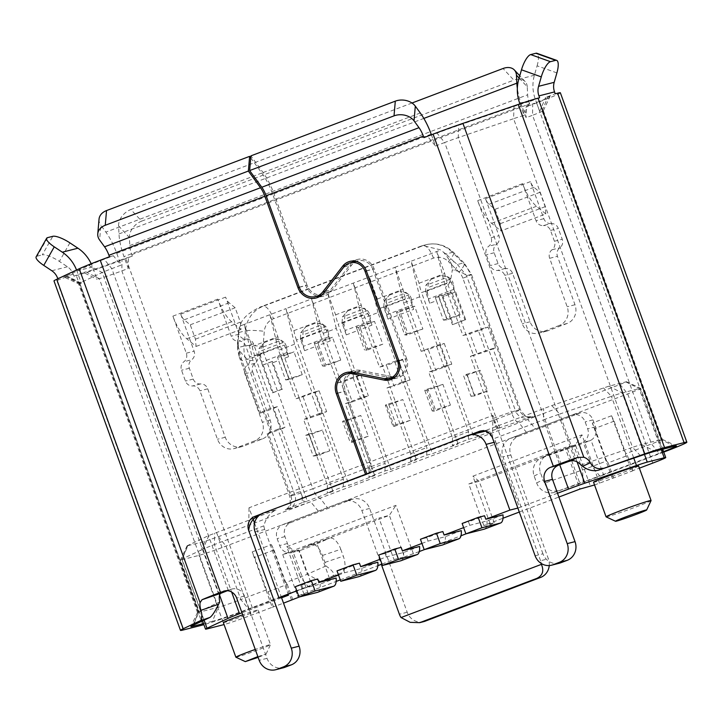 <?xml version="1.0" encoding="UTF-8"?>
<svg xmlns="http://www.w3.org/2000/svg" width="723" height="723" viewBox="0 0 723 723"><rect width="100%" height="100%" fill="white"/><g stroke="black" fill="none" stroke-linecap="round" stroke-linejoin="round"><path stroke-width="0.54" stroke-dasharray="3.62 2.71" d="M296.801 590.845L302.928 588.522L320.117 584.139L336.159 578.057M281.581 597.804L241.997 612.797M291.486 599.982L271.45 544.627L252.2 551.92L272.237 607.275L251.062 615.3A22.097 0.84 -19.9 0 1 224.058 624.564M272.237 607.275L283.524 603.154M299.421 596.972L308.134 593.348L298.59 595.779M298.563 595.689L336.15 581.446M340.271 579.882L377.867 565.639M381.979 564.076L393.981 559.53L404.392 556.873L389.363 515.363L378.951 518.02L393.981 559.53M419.295 551.55L404.392 556.873M424.546 549.561L461.003 535.752M466.263 533.755L490.42 524.609L494.234 522.837L483.814 525.494L502.991 518.228M519.304 512.047L558.888 497.044M612.336 478.409L632.896 470.781L631.595 471.116L611.55 415.761L592.3 423.054L612.336 478.409L594.541 484.979M631.595 471.116L639.358 468.17M557.514 493.249L517.867 508.07M463.651 527.627L469.778 525.305L486.959 520.922L503 514.839M461.292 530.646L445.251 536.719L428.061 541.102L421.934 543.425M419.575 546.452L403.533 552.526L386.353 556.909L380.226 559.231M377.867 562.25L361.825 568.332L344.645 572.715L338.518 575.038M593.547 482.232A23.931 0.913 160.1 0 0 595.192 481.988A23.931 0.913 160.1 0 0 620.515 473.42A23.931 0.913 160.1 0 0 638.554 465.937M223.344 622.593A18.409 0.705 160.1 0 0 224.609 622.404A18.409 0.705 160.1 0 0 244.085 615.815A18.409 0.705 160.1 0 0 257.966 610.058A18.409 0.705 160.1 0 0 256.692 610.248A18.409 0.705 160.1 0 0 242.729 614.83M235.888 657.207A18.409 0.705 160.1 0 0 237.135 656.999A18.409 0.705 160.1 0 0 256.285 650.528A18.409 0.705 160.1 0 0 270.483 644.681A18.409 0.705 160.1 0 0 270.492 644.654A18.409 0.705 160.1 0 0 269.218 644.844A18.409 0.705 160.1 0 0 255.255 649.426M257.858 656.611L266.064 654.098L258.138 657.388M344.645 572.715L343.389 569.254L337.008 570.881M343.389 569.254L359.43 563.181M359.385 576.493A18.409 6.679 69.2 0 0 361.825 568.332M651.071 500.578A23.931 0.913 -19.9 0 1 632.616 508.179A23.931 0.913 -19.9 0 1 607.718 516.584A23.931 0.913 -19.9 0 1 606.1 516.855M317.677 592.3A18.409 6.679 69.2 0 0 320.117 584.139M302.928 588.522L301.681 585.061L295.3 586.687M386.353 556.909L385.097 553.447L401.138 547.374M428.061 541.102L426.814 537.65L442.856 531.568M469.778 525.305L468.522 521.843L484.564 515.761M301.681 585.061L317.722 578.978M288.504 595.183L264.708 529.444L255.074 531.902M261.111 514.035L369.489 473.457L369.643 462.078L249.001 507.79L253.195 519.367M264.708 529.444A14.731 13.71 -104.3 0 1 263.859 525.829C265.937 517.993 270.131 512.634 276.439 509.751L257.668 516.855M259.467 515.147L268.106 511.875L276.439 509.751M248.703 530.546L249.001 507.79M262.901 513.203L369.489 473.457M254.451 518.075L208.848 535.499L187.112 545.784L187.872 545.684L181.997 559.71L198.952 555.391A22.097 0.84 -19.9 0 0 226.01 546.1L627.718 393.899A22.097 0.84 160.1 0 0 640.677 388.368A22.097 0.84 160.1 0 0 640.659 388.341A22.097 0.84 160.1 0 0 639.159 388.594L622.205 392.923A22.097 0.84 160.1 0 0 611.414 396.34L633.782 458.12M318.301 511.134L310.646 501.753L218.355 536.719L204.817 541.364L187.872 545.684M302.331 502.575L285.043 509.932A11.044 10.285 -104.3 0 0 290.908 495.906A18.409 0.705 -19.9 0 1 289.643 496.095A18.409 0.705 -19.9 0 1 300.443 491.486L277.903 429.218L281.03 428.423L307.329 501.075L302.331 502.575A29.453 27.429 -104.3 0 0 300.443 491.486L304.202 501.87M277.903 429.218A18.409 0.705 160.1 0 0 267.103 433.818L289.643 496.095C291.098 502.937 289.724 507.465 285.531 509.688L288.947 508.938A11.044 10.285 -104.3 0 0 294.821 494.912L290.908 495.906L268.369 433.637L280.596 429.326L273.086 408.567L263.461 412.209L270.971 432.969M496.71 428.929L492.959 418.545A29.453 27.429 -104.3 0 0 498.59 428.215L474.171 437.858L468.441 439.313L452.399 445.395L458.129 443.931L432.462 453.664L426.733 455.119L410.691 461.202L416.412 459.738L390.745 469.462L385.016 470.926L368.974 477.008L374.704 475.544L349.037 485.269L343.308 486.733L327.266 492.806L332.996 491.351L307.329 501.075M498.59 428.215L532.797 416.547A25.775 0.985 -19.9 0 1 527.763 419.485L535.427 428.866M462.865 278.201A15.463 14.397 -104.3 0 0 459.087 272.237A14.731 2.892 135 0 0 464.283 263.145L471.504 274.514L520.424 409.661A14.731 0.56 -19.9 0 1 511.785 413.348L462.865 278.201A14.731 0.56 160.1 0 0 471.504 274.514A14.731 0.56 160.1 0 0 470.492 274.659L519.412 409.814A14.731 0.56 -19.9 0 1 520.424 409.661C523.832 414.885 526.66 417.243 528.929 416.755L532.164 416.773L528.893 417.542A11.044 10.285 75.7 0 1 527.862 417.867A11.044 10.285 75.7 0 1 515.508 410.809L519.412 409.814A11.044 10.285 -104.3 0 0 531.767 416.873A11.044 10.285 -104.3 0 0 532.797 416.547M652.77 463.091L627.718 393.899L620.054 384.509L519.042 422.774L526.29 432.209M620.054 384.509L626.525 381.735L608.82 386.19L551.757 405.576L484.365 430.962M482.449 431.685L483.118 431.514M366.823 473.827L370.772 472.969L474.125 433.809M366.868 473.963L470.212 434.812M254.523 523.054L281.301 597.017M250.745 157.867L261.78 173.032A36.819 13.357 -110.8 0 1 272.679 194.216L305.766 285.639A16.204 15.084 75.7 0 0 317.442 296.114M366.353 270.962L372.833 269.308A13.258 12.345 -104.3 0 0 358.002 260.84A13.258 12.345 -104.3 0 0 356.773 261.238A13.258 12.345 -104.3 0 0 351.604 265.088L331.721 290.8A16.204 15.084 75.7 0 1 325.395 295.508A16.204 15.084 75.7 0 1 323.895 295.987A16.204 15.084 75.7 0 1 319.837 296.412M372.833 269.308L405.395 359.268A13.258 12.345 -104.3 0 1 398.355 376.096A13.258 12.345 -104.3 0 1 397.117 376.484L395.101 376.999M350.465 372.092A16.204 15.084 75.7 0 1 352.725 370.998A16.204 15.084 75.7 0 1 354.225 370.519A16.204 15.084 75.7 0 1 360.524 370.366L391.974 376.62A13.258 12.345 -104.3 0 0 397.117 376.484M337.641 393.222L344.112 391.568A16.204 15.084 75.7 0 1 348.504 373.502M344.112 391.568L369.643 462.078M225.359 590.79L231.089 589.326A11.044 10.285 75.7 0 1 232.11 589.001A11.044 10.285 75.7 0 1 244.464 596.059L267.013 658.337A14.731 13.71 -104.3 0 0 283.488 667.745M231.089 589.326L228.287 590.393A18.409 0.705 160.1 0 0 227.402 590.727M192.842 625.431L198.735 611.739L79.756 283.064A18.409 0.705 160.1 0 0 78.527 283.805A18.409 0.705 160.1 0 0 79.792 283.615L66.408 276.882A29.462 1.121 -19.9 0 1 64.41 277.216A29.462 1.121 -19.9 0 1 66.353 276.005L79.756 283.064L102.25 272.508A18.409 0.705 -19.9 0 1 111.821 268.64L121.03 265.142L116.746 253.303A36.819 13.357 69.2 0 0 105.847 232.119L100.877 225.287L99.602 239.991M99.042 219.15A14.731 10.962 -175 0 0 100.877 225.287M66.353 276.005L88.848 265.449A29.462 1.121 -19.9 0 1 104.157 259.259L113.366 255.761L121.03 265.142M113.366 255.761L109.462 256.755M66.408 276.882L56.783 280.524A40.506 1.545 160.1 0 1 53.99 280.94M220.542 593.456A18.409 0.705 160.1 0 0 218.726 594.261L220.877 593.249M310.935 544.527L324.627 539.891L302.286 548.35L310.935 544.527A14.731 7.067 71.3 0 1 311.215 544.41A14.731 7.067 71.3 0 1 322.422 555.49L324.934 562.413A14.731 7.067 71.3 0 1 325.974 565.964C333.032 570.935 335.255 574.288 332.634 576.014L320.298 581.482A25.775 0.985 160.1 0 1 307.989 586.407L248.495 608.947L240.831 599.566A18.409 0.705 -19.9 0 1 218.274 607.302L198.771 612.282A18.409 0.705 160.1 0 1 197.496 612.471A18.409 0.705 160.1 0 1 197.506 612.435A18.409 0.705 160.1 0 1 198.735 611.73L219.747 601.879M197.496 612.471L78.527 283.805A18.409 0.705 160.1 0 0 78.545 283.823L64.41 277.216M76.539 270.013A36.819 34.279 75.7 0 1 76.9 270.953L81.338 283.217L79.792 283.615L198.771 612.282L193.366 625.196M273.538 606.94L268.025 591.721L266.498 589.841L240.831 599.566L121.853 270.899L121.997 259.521L132.318 256.096L131.794 254.623A14.731 5.341 -110.8 0 1 129.797 245.549L129.399 237.551L118.59 225.928L118.988 233.927A36.819 13.357 69.2 0 0 123.976 256.62L128.269 268.468L121.853 270.899A18.409 0.705 160.1 0 1 99.295 278.635L96.954 279.232L92.517 266.968A36.819 34.279 -104.3 0 0 91.188 263.75M202.783 624.979L76.295 275.553L73.945 276.15L83.57 272.499L96.954 279.232M73.945 276.15L73.267 274.27A14.731 13.71 75.7 0 0 67.438 266.76L59.385 261.41A14.731 3.859 29.5 0 0 42.314 254.858L52.815 236.304M58.328 280.135L57.84 278.798M81.338 283.217L67.953 276.484M47.601 237.632L37.099 256.186A14.731 3.859 29.5 0 0 36.15 256.81M37.099 256.186L42.314 254.858M332.634 576.014L341.816 572.905L329.471 578.373A36.819 1.401 -19.9 0 1 311.893 585.413L252.399 607.953A40.506 1.545 -19.9 0 1 203.913 624.681M121.997 259.521A29.453 1.121 -19.9 0 1 85.92 271.902L99.295 278.635L218.274 607.302L212.408 621.328A29.453 1.121 160.1 0 0 248.495 608.947M212.408 621.328L203.524 623.597M132.318 256.096L125.901 258.527A40.506 1.545 160.1 0 1 76.295 275.553M83.57 272.499L85.92 271.902M128.269 268.468L128.414 257.09M611.55 415.761L614.08 421.166L625.847 453.683L651.513 443.958A18.409 0.705 160.1 0 0 662.322 439.349A18.409 0.705 160.1 0 0 662.295 439.331A18.409 0.705 160.1 0 0 661.048 439.539L641.545 444.518L654.93 451.242M663.587 451.649A29.453 1.121 160.1 0 1 659.177 453.339L651.513 443.958L532.544 115.282L526.127 117.713L521.834 105.874A36.819 13.357 -110.8 0 1 517.343 88.296M266.498 589.841L254.722 557.316L252.2 551.92M271.45 544.627L273.972 550.022L254.722 557.316M273.972 550.022L285.748 582.548L300.325 577.026L291.514 552.688A11.044 10.285 -104.3 0 1 279.638 545.522L277.135 538.599A11.044 10.285 -104.3 0 1 283 524.573L343.967 501.473A14.731 13.71 -104.3 0 1 345.332 501.039A14.731 13.71 -104.3 0 1 361.807 510.447L381.31 564.329M663.75 452.092A40.506 1.545 -19.9 0 1 663.081 452.345L603.588 474.884L591.016 440.171A11.044 10.285 75.7 0 0 595.472 426.823L592.959 419.9A11.044 10.285 75.7 0 0 580.605 412.842A11.044 10.285 75.7 0 0 579.584 413.167L518.617 436.267A14.731 13.71 75.7 0 0 510.79 454.966L548.368 558.762L540.56 560.75A14.731 13.71 75.7 0 1 541.274 563.488M540.56 560.75L502.982 456.963A14.731 13.71 -104.3 0 1 510.809 438.255L571.766 415.156A11.044 10.285 -104.3 0 1 572.797 414.839A11.044 10.285 -104.3 0 1 585.151 421.889L587.654 428.811A11.044 10.285 -104.3 0 1 583.208 442.16L592.02 466.498L606.597 460.976L594.83 428.459L592.3 423.054M614.08 421.166L594.83 428.459M244.844 373.791L252.652 371.803A7.366 6.859 -104.3 0 1 255.038 363.28A7.366 6.859 75.7 0 0 257.424 354.758L253.511 343.94A7.366 6.859 75.7 0 0 246.272 339.06A7.366 6.859 -104.3 0 1 239.033 334.189L225.621 297.126A7.366 2.675 69.2 0 0 229.092 302.792L235.165 307.781L240.37 322.16L241.012 329.426L231.694 321.762A29.453 10.691 -110.8 0 1 217.813 299.123L231.224 336.177A7.366 6.859 75.7 0 0 238.463 341.057A7.366 6.859 -104.3 0 1 245.703 345.928L249.616 356.746A7.366 6.859 -104.3 0 1 247.23 365.269A7.366 6.859 75.7 0 0 244.844 373.791L262.377 422.232A14.731 13.71 -104.3 0 1 254.55 440.931L235.3 448.224A14.731 13.71 -104.3 0 1 233.927 448.658A14.731 13.71 -104.3 0 1 217.46 439.25L199.919 390.818A7.366 6.859 75.7 0 0 192.689 385.937A7.366 6.859 -104.3 0 1 185.45 381.066L181.527 370.239A7.366 6.859 -104.3 0 1 183.922 361.717A7.366 6.859 75.7 0 0 186.308 353.195L172.887 316.141A29.453 10.691 69.2 0 0 186.778 338.78L196.087 346.444L195.454 339.177L190.248 324.808L184.175 319.81A7.366 2.675 -110.8 0 1 180.705 314.144L194.116 351.206A7.366 6.859 -104.3 0 1 191.731 359.729L183.922 361.717M551.08 223.57A7.366 6.859 -104.3 0 1 543.841 218.689L540.551 209.598L536.502 206.272A29.453 10.691 -110.8 0 1 522.621 183.633L536.032 220.687A7.366 6.859 75.7 0 0 543.271 225.558L551.08 223.57A7.366 6.859 75.7 0 1 558.319 228.45L562.232 239.268A7.366 6.859 75.7 0 1 559.846 247.79A7.366 6.859 -104.3 0 0 557.46 256.313L574.993 304.745A14.731 13.71 75.7 0 1 567.166 323.452L559.358 325.44A14.731 13.71 -104.3 0 0 567.184 306.742L549.652 258.301A7.366 6.859 75.7 0 1 552.038 249.778A7.366 6.859 -104.3 0 0 554.424 241.256L562.232 239.268M554.424 241.256L550.51 230.438A7.366 6.859 -104.3 0 0 543.271 225.558M559.358 325.44L540.108 332.734A14.731 13.71 -104.3 0 1 538.743 333.167A14.731 13.71 -104.3 0 1 522.268 323.759L504.735 275.327A7.366 6.859 75.7 0 0 497.496 270.447A7.366 6.859 -104.3 0 1 490.257 265.567L486.335 254.749A7.366 6.859 -104.3 0 1 488.73 246.227A7.366 6.859 75.7 0 0 491.116 237.704L477.695 200.651A29.453 10.691 69.2 0 0 491.586 223.29L500.894 230.953L500.262 223.687L495.056 209.309L488.983 204.32A7.366 2.675 -110.8 0 1 485.513 198.653L498.924 235.716A7.366 6.859 -104.3 0 1 496.538 244.238L488.73 246.227M545.82 213.927L540.551 209.598L530.429 181.636A7.366 2.675 69.2 0 0 533.899 187.293L539.973 192.291L545.178 206.67L545.82 213.927L500.894 230.953M519.123 78.057L527.257 86.805L527.645 94.803A14.731 5.341 69.2 0 0 529.643 103.877L530.176 105.341L526.272 106.344L526.127 117.713M560.361 92.779A40.506 1.545 160.1 0 1 536.593 102.91L530.176 105.341M549.245 565.558A14.731 13.71 -104.3 0 0 548.368 558.762M329.471 578.373L316.954 543.777A36.819 1.401 160.1 0 1 300.822 550.257L299.331 550.691A11.044 10.285 75.7 0 1 287.456 543.524L284.943 536.611A11.044 10.285 75.7 0 1 290.818 522.584L351.776 499.485A14.731 13.71 75.7 0 1 353.149 499.051A14.731 13.71 75.7 0 1 369.625 508.459L407.194 612.245A14.731 13.71 -104.3 0 0 423.669 621.653M567.166 323.452L547.917 330.745A14.731 13.71 75.7 0 1 546.552 331.179A14.731 13.71 75.7 0 1 530.076 321.762L512.544 273.33A7.366 6.859 -104.3 0 0 505.305 268.45A7.366 6.859 75.7 0 1 498.066 263.579L494.152 252.761A7.366 6.859 75.7 0 1 496.538 244.238M252.652 371.803L270.185 420.235A14.731 13.71 75.7 0 1 262.359 438.942L243.109 446.236A14.731 13.71 75.7 0 1 241.744 446.669A14.731 13.71 75.7 0 1 225.269 437.261L207.736 388.82A7.366 6.859 -104.3 0 0 200.497 383.949A7.366 6.859 75.7 0 1 193.258 379.069L189.345 368.251A7.366 6.859 75.7 0 1 191.731 359.729M527.257 86.805A14.731 10.249 -42.9 0 0 525.205 81.645A14.731 10.249 -42.9 0 0 513.845 80.126L503.045 68.504M411.993 103.009L130.854 209.525L141.663 221.148A14.731 10.249 -42.9 0 0 129.399 237.551M118.59 225.928A14.731 10.249 137.1 0 1 130.854 209.525M141.663 221.148L513.845 80.126M526.272 106.344L532.688 103.913L532.544 115.282A18.409 0.705 160.1 0 0 543.335 110.709A18.409 0.705 160.1 0 0 543.344 110.682A18.409 0.705 160.1 0 0 542.069 110.863L547.944 96.837L545.603 97.442L555.228 93.791M547.944 96.837A29.453 1.121 -19.9 0 1 549.968 96.584A29.453 1.121 -19.9 0 1 532.688 103.913M674.432 446.272L661.048 439.539L542.069 110.863L539.729 111.469L545.603 97.442M556.891 72.906L537.108 65.82L534.405 75.246A36.819 34.279 -104.3 0 0 535.291 99.205L539.729 111.469M580.876 465.043L632.553 447.365L513.574 118.699A18.409 0.705 -19.9 0 1 522.566 115.843L524.112 115.454L519.918 103.877M537.108 65.82A14.731 4.555 109.7 0 0 536.864 53.285M539.602 97.777L529.977 101.428L524.112 115.454M659.177 453.339L599.683 475.888L592.02 466.498A14.731 0.56 160.1 0 1 582.548 469.941L583.109 481.898A25.775 0.985 160.1 0 0 599.683 475.888M603.588 474.884A36.819 1.401 -19.9 0 1 579.918 483.479L554.839 492.191L583.109 481.898M423.895 137.623L437.017 133.131A29.453 1.121 -19.9 0 1 458.716 125.305L514.053 106.371A29.462 1.121 -19.9 0 1 528.441 101.816L529.977 101.428M431.396 134.776L435.463 146.01L427.799 136.629M435.463 146.01L444.681 142.521L437.017 133.131M535.128 555.779L542.946 553.782A14.731 13.71 -104.3 0 0 559.421 563.199M542.946 553.782L492.851 415.4L370.926 461.59L345.395 391.08A14.731 13.71 -104.3 0 1 353.222 372.381A14.731 13.71 -104.3 0 1 354.595 371.947L352.869 372.39M391.315 377.966L360.316 371.803A14.731 13.71 -104.3 0 0 354.595 371.947M398.87 360.768L406.678 358.78A14.731 13.71 75.7 0 1 398.852 377.478A14.731 13.71 75.7 0 1 397.487 377.912A14.731 13.71 75.7 0 1 393.42 378.274M406.678 358.78L374.116 268.829A14.731 13.71 75.7 0 0 357.641 259.421L349.833 261.41M353.899 261.048A14.731 13.71 75.7 0 1 356.267 259.846A14.731 13.71 75.7 0 1 357.641 259.421M299.241 287.139L307.049 285.151A14.731 13.71 -104.3 0 0 323.524 294.559A14.731 13.71 -104.3 0 0 324.898 294.125A14.731 13.71 -104.3 0 0 330.646 289.842L350.528 264.139A14.731 13.71 75.7 0 1 352.209 262.322M307.049 285.151L273.963 193.728A36.819 13.357 69.2 0 0 263.064 172.544L250.917 155.861M370.772 472.969L370.926 461.59M492.851 415.4L492.553 438.147L490.23 431.523L484.076 430.104L482.051 430.809M481.78 431.938L468.242 435.4M494.071 442.331L495.716 441.916A14.731 13.71 -104.3 0 0 494.062 438.608L543.479 419.882L559.738 464.808M485.323 431.188L494.062 438.608M495.716 441.916L519.512 507.645M551.757 405.576L559.747 414.017A22.097 0.84 160.1 0 0 543.479 419.882L543.624 408.513M577.062 461.843L559.747 414.017L611.414 396.34L603.434 387.899M599.503 483.271L581.97 434.839L472.887 476.168L490.42 524.609M413.411 553.782L395.879 505.35L286.787 546.678L304.32 595.119M632.896 470.781L627.383 455.562L625.847 453.683M613.637 478.075L608.133 462.856L627.383 455.562M608.133 462.856L606.597 460.976M640.542 455.806L632.553 447.365A18.409 0.705 -19.9 0 1 641.545 444.509L522.566 115.843L528.441 101.816M514.053 106.371L513.574 118.699L458.237 137.623A18.409 0.705 160.1 0 0 444.681 142.521L561.147 464.265M569.426 461.184L574.713 459.376A18.409 0.705 160.1 0 0 570.122 460.976M558.029 490.61C551.541 492.336 547.094 489.833 544.708 483.081L582.548 469.941L573.782 445.72L543.94 456.791L548.703 454.433L575.454 444.853L565.043 447.51L580.072 489.019M483.814 525.494L468.784 483.976L479.204 481.319L542.313 457.596A14.731 13.936 63.7 0 0 540.795 458.237A14.731 13.936 63.7 0 0 534.143 476.014L536.647 482.937A14.731 13.936 63.7 0 0 554.839 492.191M544.708 483.081A14.731 13.936 -116.3 0 1 543.036 479.774L540.533 472.851A14.731 13.936 -116.3 0 1 547.184 455.074A14.731 13.936 -116.3 0 1 548.703 454.433M542.313 457.596L567.392 448.884A36.819 1.401 160.1 0 0 589.588 440.849L583.208 442.16M591.016 440.171L589.588 440.849M581.753 442.847A14.731 0.56 -19.9 0 1 573.782 445.72M494.234 522.837L479.204 481.319L472.887 476.168M581.97 434.839L575.454 444.853L590.483 486.362M468.784 483.976L565.043 447.51M286.787 546.678L293.104 551.83L298.59 549.986A14.731 0.56 -19.9 0 1 292.987 552.255L299.801 550.583L299.331 550.691L311.893 585.413M316.954 543.777L329.29 538.31L324.627 539.891L389.363 515.363L395.879 505.35M308.134 593.348L293.104 551.83L282.693 554.487L378.951 518.02M322.422 555.49L340.786 549.281A14.731 7.067 -108.7 0 0 329.58 538.201A14.731 7.067 -108.7 0 0 329.29 538.31M340.786 549.281L343.289 556.195A14.731 7.067 -108.7 0 1 341.816 572.905M325.974 565.964L307.356 574.207A14.731 0.56 -19.9 0 1 300.325 577.026L307.989 586.407M268.025 591.721L287.284 584.419L285.748 582.548M287.284 584.419L292.743 599.503M282.693 554.487L297.722 596.005M495.571 347.871L492.969 348.531L515.508 410.809A18.409 0.705 -19.9 0 0 492.959 418.545L470.411 356.276L473.538 355.481L447.257 282.874A22.648 8.215 69.2 0 1 444.717 273.502L436.746 251.487L445.368 287.076L462.901 335.517A18.409 0.705 -19.9 0 1 485.449 327.772L488.052 327.112L495.571 347.871L485.946 351.514L478.427 330.763L488.052 327.112M499.837 428.133L473.538 355.481L485.946 351.514M321.717 295.065L395.038 267.293L403.651 302.883L421.184 351.324L437.234 345.242L444.256 343.452L428.215 349.525L435.734 370.284L451.776 364.202L447.871 365.205L421.59 292.598L447.257 282.874M468.441 439.313L468.54 431.73L444.744 366.001L447.871 365.205L474.171 437.858M458.129 443.931L431.83 371.279L428.703 372.074L452.499 437.813L468.54 431.73M452.499 437.813L452.399 445.395M435.734 370.284L431.83 371.279L405.54 298.68A22.648 8.215 69.2 0 1 403.009 289.308L395.038 267.293L411.08 261.211L419.051 283.235A22.648 8.215 69.2 0 0 421.59 292.598M426.733 455.119L426.832 447.537L403.036 381.807L406.154 381.003L379.873 308.405L405.54 298.68M402.521 383.127L395.011 362.368L386.507 365.332L394.017 386.091L410.068 380.009L406.154 381.003L432.462 453.664M410.691 461.202L410.791 453.619L426.832 447.537M410.791 453.619L386.995 387.88L390.113 387.085L363.832 314.478A22.648 8.215 69.2 0 1 361.292 305.115L353.321 283.091L361.943 318.689L379.476 367.121L386.507 365.332M416.412 459.738L390.113 387.085L394.017 386.091M390.745 469.462L338.165 324.202L363.832 314.478M343.308 486.733L343.407 479.15L319.611 413.411L322.738 412.616L315.219 391.857L312.101 392.652L294.568 344.22L285.947 308.622L311.613 298.897L320.235 334.496L337.768 382.928L353.809 376.846L360.84 375.056L344.799 381.138L352.309 401.889L368.35 395.815L361.319 397.605L345.278 403.687L369.073 469.417L385.115 463.344L361.319 397.605M385.016 470.926L385.115 463.344M369.073 469.417L368.974 477.008M374.704 475.544L348.405 402.892L345.278 403.687M352.309 401.889L348.405 402.892L322.124 330.284A22.648 8.215 69.2 0 1 319.584 320.922L311.613 298.897L318.491 296.294M303.082 396.936L310.601 417.695L306.697 418.689L299.177 397.939L319.132 390.863L315.219 391.857L296.457 340.009L322.124 330.284M314.794 392.761L322.304 413.52L326.642 411.622L322.738 412.616L349.037 485.269M332.996 491.351L306.697 418.689L303.57 419.494L327.365 485.223L343.407 479.15M327.365 485.223L327.266 492.806M299.177 397.939L280.416 346.091A22.648 8.215 69.2 0 1 277.876 336.719L269.905 314.704L278.527 350.294L296.059 398.735L299.177 397.939M270.384 408.459L252.851 360.018L244.238 324.428L240.153 325.974C241.599 318.96 248.432 312.607 260.642 306.895L263.244 306.227A14.731 5.341 -110.8 0 1 273.466 318.735A15.463 14.397 -104.3 0 0 264.32 331.342L263.009 346.534A15.463 14.397 -104.3 0 0 263.931 353.574A14.731 0.56 -19.9 0 1 245.892 359.765L241.988 360.759L239.232 356.846L238.997 352.191A11.044 5.676 175.1 0 1 237.668 349.805A11.044 5.676 175.1 0 1 238.382 347.474L241.988 360.759L260.858 412.878A18.409 0.705 -19.9 0 1 259.584 413.068A18.409 0.705 -19.9 0 1 270.384 408.459L277.415 406.66L284.934 427.42L281.03 428.423L254.74 355.815L280.416 346.091M288.947 508.938A25.775 0.985 -19.9 0 0 310.646 501.753L519.042 422.774A11.044 4.004 -110.8 0 1 511.785 413.348L312.86 488.721A11.044 4.004 69.2 0 0 320.108 498.147L327.365 507.582M467.275 375.129L474.794 395.888L487.627 391.026L480.108 370.266L467.275 375.129L463.497 375.499L471.007 396.258L474.216 395.047L466.706 374.288L463.497 375.499M450.429 405.124L442.919 384.365L426.877 390.438L434.387 411.197L450.429 405.124L435.418 409.742L427.908 388.983L424.699 390.203L432.209 410.962L435.418 409.742M414.613 306.172L398.572 312.255L406.832 335.083L422.874 329.01L414.613 306.172L399.991 310.673L400.84 314.216L413.673 309.354L409.444 297.686L406.254 292.761L399.936 291.17L407.492 293.556L409.073 294.767A11.044 9.146 124.2 0 1 411.495 299.439L409.625 298.174M358.463 327.447L366.733 350.284L382.774 344.202L374.505 321.374L358.463 327.447L356.349 327.212L359.891 325.874L360.732 329.408L371.965 325.151L367.727 313.484L364.537 308.567L358.228 306.968L365.784 309.363L367.365 310.565A11.044 9.146 124.2 0 1 369.787 315.246L367.917 313.981M340.741 360.126L332.472 337.298L316.43 343.371L324.699 366.209L340.741 360.126L322.521 365.965L324.699 366.209M394.279 426.398L410.33 420.316L402.81 399.557L386.769 405.639L394.279 426.398L392.842 425.874L396.05 424.663L388.54 403.904L385.332 405.115L392.842 425.874M352.255 442.322L368.296 436.24L360.777 415.481L344.735 421.563L352.255 442.322L350.077 442.078L353.285 440.867L345.766 420.108L342.557 421.319L350.077 442.078M329.815 450.818L316.981 455.689L309.471 434.93L322.304 430.068L329.815 450.818L316.412 454.839L308.893 434.08L305.684 435.291L313.204 456.05L316.412 454.839M460.072 314.912L451.803 292.083L438.969 296.945L447.239 319.774L460.072 314.912L446.669 318.933L439.638 299.512L442.874 298.292A10.755 3.904 -110.8 0 1 442.422 296.936L454.93 292.2A10.755 3.904 -110.8 0 1 454.198 289.182L453.204 283.642L451.342 282.377L464.916 319.882L465.702 319.683L453.185 324.428L443.163 296.746M302.259 374.713L293.999 351.875L281.166 356.737L289.426 379.575L302.259 374.713L288.857 378.725L281.825 359.304L288.54 356.764L284.311 345.097L281.12 340.171L259.006 348.558L264.275 342.566C262.115 344.401 261.102 347.139 261.238 350.782L283.94 342.178A11.044 9.146 124.2 0 1 286.362 346.859L284.501 345.585M478.427 330.763L469.932 333.719L477.442 354.478M462.901 335.517L469.932 333.719M492.969 348.531A18.409 0.705 160.1 0 0 470.411 356.276M455.68 292.011L465.702 319.683M442.874 298.292L452.408 324.627L464.916 319.882M429.715 303.271L425.675 292.101L427.537 293.366L428.531 298.915A10.755 3.904 69.2 0 0 429.715 303.271L436.43 300.732L443.461 320.144L446.669 318.933M425.675 292.101L425.847 285.341L431.116 279.349C428.956 281.184 427.944 283.922 428.088 287.564L450.781 278.961A11.044 9.146 124.2 0 1 453.204 283.642M431.116 279.349L441.654 275.364L447.962 276.963L451.342 282.377M441.654 275.364L449.209 277.759L450.781 278.961M449.209 277.759L447.365 276.502L447.962 276.963L425.847 285.341M427.537 293.366A11.044 9.146 124.2 0 1 428.088 287.564M436.43 300.732L435.291 297.307L438.753 295.987L439.638 299.512M454.93 292.2L442.422 296.936M437.234 345.242L419.692 296.81L411.08 261.211L440.831 249.941L422.765 245.558L420.632 246.272L423.235 245.612A30.194 28.116 75.7 0 1 426.046 244.717A30.194 28.116 75.7 0 1 452.444 252.372A14.731 2.892 -45 0 1 453.61 252.49A14.731 2.892 -45 0 1 448.414 261.581A15.463 14.397 -104.3 0 0 433.457 258.12L273.466 318.735M419.051 283.235L444.717 273.502M421.129 246.073L259.837 307.185L420.632 246.272M296.457 340.009A22.648 8.215 69.2 0 1 293.918 330.646L285.947 308.622L244.238 324.428L252.21 346.453A22.648 8.215 69.2 0 0 254.74 355.815M422.765 245.558L426.046 244.717C436.457 242.413 445.648 244.998 453.61 252.49L464.283 263.145A14.731 2.892 135 0 0 463.118 263.027L457.424 264.482L453.872 261.59L451.468 264.537C450.546 261.618 447.98 257.596 443.768 252.472L440.831 249.941M443.768 252.472L445.992 254.017L452.444 252.372L463.118 263.027A30.194 28.116 75.7 0 1 470.492 274.659L466.579 275.662C463.805 273.213 459.873 271.468 454.794 270.429L452.273 269.842C451.044 280.651 448.748 286.398 445.368 287.076M237.777 345.504A11.044 3.714 179.9 0 1 237.478 344.645A11.044 3.714 179.9 0 1 238.238 343.289L238.825 330.122L237.605 340.063L237.777 345.504L239.458 350.474L238.997 352.191M240.153 325.974L238.825 330.122M252.851 360.018C249.733 361.798 245.269 358.617 239.458 350.474M258.825 355.318L260.696 356.584L261.681 362.124A10.755 3.904 69.2 0 0 262.422 365.142L263.172 364.952L273.186 392.625L272.408 392.824L258.825 355.318L259.006 348.558M262.422 365.142L271.731 361.617A10.755 3.904 69.2 0 0 272.182 362.964L278.617 360.524L285.648 379.937L288.857 378.725M272.182 362.964L281.717 389.299L282.494 389.101L272.472 361.419L271.731 361.617M272.408 392.824L281.717 389.299M288.54 356.764A10.755 3.904 -110.8 0 1 287.356 352.399L286.362 346.859M281.825 359.304L280.94 355.788L277.478 357.099L278.617 360.524M282.494 389.101L273.186 392.625M263.172 364.952L272.472 361.419M260.696 356.584A11.044 9.146 124.2 0 1 261.238 350.782M264.275 342.566L274.803 338.581L280.524 339.72L283.94 342.178M274.803 338.581L282.368 340.976M280.94 355.788L293.999 351.875M285.648 379.937L289.426 379.575M281.166 356.737L277.478 357.099M252.21 346.453L277.876 336.719M294.568 344.22L278.527 350.294M300.542 339.512L302.404 340.777L303.398 346.326A10.755 3.904 69.2 0 0 304.582 350.682L300.37 339.015L300.714 332.752L305.983 326.769C303.823 328.594 302.82 331.333 302.955 334.975L325.657 326.371A11.044 9.146 124.2 0 1 328.07 331.053L326.209 329.787L322.829 324.374L316.52 322.774L324.076 325.169L325.657 326.371M304.582 350.682L315.49 346.552L314.315 343.145L317.858 341.798L318.698 345.332L330.248 340.958L326.209 329.787M318.698 345.332L325.73 364.754M315.49 346.552L322.521 365.965M330.248 340.958A10.755 3.904 -110.8 0 1 329.064 336.602L328.07 331.053M302.404 340.777A11.044 9.146 124.2 0 1 302.955 334.975M337.768 382.928L344.799 381.138M324.076 325.169L322.232 323.913L322.829 324.374L300.714 332.752M305.983 326.769L316.52 322.774M293.918 330.646L319.584 320.922M352.146 372.255L336.276 328.414L320.235 334.496M336.276 328.414L327.655 292.824L335.626 314.839A22.648 8.215 69.2 0 0 338.165 324.202M342.25 323.705L344.112 324.97L345.106 330.519A10.755 3.904 69.2 0 0 346.299 334.876L342.078 323.208L342.422 316.945L347.691 310.962C345.54 312.797 344.528 315.526 344.663 319.168L367.365 310.565M353.809 376.846L352.255 372.544M360.732 329.408L367.763 348.829L364.555 350.04L366.733 350.284M346.299 334.876L357.524 330.628L364.555 350.04M371.965 325.151A10.755 3.904 -110.8 0 1 370.772 320.795L369.787 315.246M357.524 330.628L356.349 327.212M344.112 324.97A11.044 9.146 124.2 0 1 344.663 319.168M365.784 309.363L363.94 308.115L364.537 308.567L342.422 316.945M347.691 310.962L358.228 306.968M359.891 325.874L374.505 321.374M382.774 344.202L367.763 348.829M335.626 314.839L361.292 305.115M410.068 380.009L402.548 359.25L395.517 361.048L377.984 312.607L361.943 318.689M377.984 312.607L369.372 277.017L377.343 299.033A22.648 8.215 69.2 0 0 379.873 308.405M383.958 307.899L385.829 309.173L386.814 314.713A10.755 3.904 69.2 0 0 388.007 319.078L383.786 307.402L384.13 301.148L389.408 295.156C387.248 296.99 386.236 299.729 386.371 303.362L409.073 294.767M422.874 329.01L407.871 333.628L400.84 314.216M407.871 333.628L404.663 334.848L396.448 312.02L399.991 310.673M388.007 319.078L397.632 315.427M413.673 309.354A10.755 3.904 -110.8 0 1 412.481 304.989L411.495 299.439M421.184 351.324L428.215 349.525M385.829 309.173A11.044 9.146 124.2 0 1 386.371 303.362M407.492 293.556L405.657 292.309L406.254 292.761L384.13 301.148M389.408 295.156L399.936 291.17M404.663 334.848L406.832 335.083M398.572 312.255L396.448 312.02M377.343 299.033L403.009 289.308M419.692 296.81L403.651 302.883M444.744 366.001L428.703 372.074M436.719 346.561L444.229 367.32M447.438 366.109L439.927 345.35M444.256 343.452L451.776 364.202M432.209 410.962L434.387 411.197M426.877 390.438L424.699 390.203M427.908 388.983L442.919 384.365M395.011 362.368L402.548 359.25M395.517 361.048L379.476 367.121M386.995 387.88L403.036 381.807M405.73 381.907L398.219 361.148M386.76 405.639L385.332 405.115M388.54 403.904L402.81 399.557M410.33 420.316L396.05 424.663M353.294 378.174L360.813 398.933M364.021 397.713L356.502 376.954M360.84 375.056L368.35 395.815M317.858 341.798L332.472 337.298M316.43 343.371L314.315 343.145M344.735 421.563L342.557 421.319M345.766 420.108L360.777 415.481M368.296 436.24L353.285 440.867M296.059 398.735L312.101 392.652M310.601 417.695L319.096 414.731L311.586 393.972M322.304 413.52L319.096 414.731M319.132 390.863L326.642 411.622M319.611 413.411L303.57 419.494M309.471 434.93L305.684 435.291M308.893 434.08L322.304 430.068M313.204 456.05L316.981 455.689M260.858 412.878L263.461 412.209M277.415 406.66L273.086 408.567M280.596 429.326L284.934 427.42M267.103 433.818A18.409 0.705 160.1 0 0 268.369 433.637M237.605 340.063L237.478 344.645A11.044 3.714 179.9 0 1 237.478 344.636L237.668 349.805L239.259 356.9M453.872 261.59L445.992 254.017M454.794 270.429A11.044 2.431 127.1 0 0 457.424 264.482L466.579 275.662L485.449 327.772M451.468 264.537L452.273 269.842M452.408 324.627L453.185 324.428M438.753 295.987L451.803 292.083M443.461 320.144L447.239 319.774M438.969 296.945L435.291 297.307M466.706 374.288L480.108 370.266M487.627 391.026L474.216 395.047M471.007 396.258L474.794 395.888M207.049 628.911L181.997 559.71A22.097 0.84 -19.9 0 1 180.479 559.936A22.097 0.84 -19.9 0 1 180.479 559.9A22.097 0.84 -19.9 0 1 181.961 559.06L187.844 545.359M219.566 595.074L202.964 549.2L181.961 559.06L204.076 620.162M208.848 535.499L202.964 549.2A22.097 0.84 -19.9 0 1 214.442 544.555L231.622 592.02M263.859 525.829L214.442 544.555L214.586 533.176M539.973 192.291L495.056 209.309M545.178 206.67L500.262 223.687M235.165 307.781L190.248 324.808M240.37 322.16L195.454 339.177M241.012 329.426L196.087 346.444M484.518 529.082A18.409 6.679 69.2 0 0 486.959 520.922M462.142 523.47L468.522 521.843M442.81 544.889A18.409 6.679 69.2 0 0 445.251 536.719M426.814 537.65L420.434 539.277M401.093 560.696A18.409 6.679 69.2 0 0 403.533 552.526M385.097 553.447L378.725 555.074M228.287 590.393L111.821 268.64L104.157 259.259M116.746 253.303L272.679 194.216M261.78 173.032L105.847 232.119M299.295 287.284L305.766 285.639M323.904 292.788L331.721 290.8M343.786 267.085L351.604 265.088M398.915 360.913L405.395 359.268M384.157 378.608L391.974 376.62M352.707 372.354L360.524 370.366M218.726 594.261L102.25 272.517L88.848 265.449M76.9 270.953L92.517 266.968M69.887 242.856L59.385 261.41M51.812 270.745L67.438 266.76M57.641 278.256L73.267 274.27M183.271 629.959L56.783 280.524M244.464 596.059L236.656 598.057M267.013 658.337L259.205 660.325M521.834 105.874L123.976 256.62M172.887 316.141L217.813 299.123M477.695 200.651L522.621 183.633M536.502 206.272L491.586 223.29M543.841 218.689L536.032 220.687M536.593 102.91L663.081 452.345M252.399 607.953L125.901 258.527M131.794 254.623L529.643 103.877M530.429 181.636L485.513 198.653M225.621 297.126L180.705 314.144M129.797 245.549L527.645 94.803M118.988 233.927L423.841 118.418M519.674 103.19L535.291 99.205M518.789 79.232L534.405 75.246M273.963 193.728L431.179 134.162M263.064 172.544L420.28 112.978M337.587 393.077L345.395 391.08M481.256 430.89L483.072 430.42M608.82 386.19L622.205 392.914L644.491 454.469M625.775 381.861L639.159 388.594L661.256 449.634M251.062 615.3L226.01 546.1L218.355 536.719M574.713 459.376L458.237 137.623L458.716 125.305M536.647 482.937L543.036 479.774M567.392 448.884L579.918 483.479M595.472 426.823L587.654 428.811M534.143 476.014L540.533 472.851M592.959 419.9L585.151 421.889M579.584 413.167L571.766 415.156M518.617 436.267L510.809 438.255M510.79 454.966L502.982 456.963M407.194 612.245L399.385 614.243M369.625 508.459L361.807 510.447M351.776 499.485L343.967 501.473M290.818 522.584L283 524.573M284.943 536.611L277.135 538.599M287.456 543.524L279.638 545.522M300.822 550.257L292.987 552.255M324.934 562.413L343.289 556.195M320.289 581.482L307.356 574.207L298.59 549.986M238.238 343.289L238.382 347.474L244.076 346.019A30.194 28.116 75.7 0 0 245.892 359.765L294.821 494.912A14.731 0.56 160.1 0 0 312.86 488.721L263.931 353.574M459.087 272.237L448.414 261.581M425.504 291.595L451.152 281.88M454.198 289.182L428.531 298.915M433.457 258.12A14.731 5.341 -110.8 0 0 423.235 245.612L263.244 306.227A30.194 28.116 75.7 0 0 245.395 330.827A14.731 1.889 -175.1 0 1 264.32 331.342M238.942 332.472L245.395 330.827L244.076 346.019A14.731 1.889 -175.1 0 1 263.009 346.534M258.662 354.812L284.311 345.097M287.356 352.399L261.681 362.124M300.37 339.015L326.019 329.29M329.064 336.602L303.398 346.326M342.078 323.208L367.727 313.484M370.772 320.795L345.106 330.519M383.786 307.402L409.444 297.686M386.814 314.713L412.481 304.989M204.817 541.364L198.952 555.391L224.003 624.582M355.77 372.96L360.316 371.803M366.308 270.818L374.116 268.829M345.287 265.477L350.528 264.139M325.088 291.261L330.646 289.842M533.899 187.293L488.983 204.32M550.51 230.438L558.319 228.45M552.038 249.778L559.846 247.79M549.652 258.301L557.46 256.313M574.993 304.745L567.184 306.742M547.917 330.745L540.108 332.734M530.076 321.762L522.268 323.759M512.544 273.33L504.735 275.327M505.305 268.45L497.496 270.447M498.066 263.579L490.257 265.567M494.152 252.761L486.335 254.749M491.116 237.704L498.924 235.716M229.092 302.792L184.175 319.81M186.778 338.78L231.694 321.762M239.033 334.189L231.224 336.177M246.272 339.06L238.463 341.057M253.511 343.94L245.703 345.928M257.424 354.758L249.616 356.746M255.038 363.28L247.23 365.269M270.185 420.235L262.377 422.232M262.359 438.942L254.55 440.931M243.109 446.236L235.3 448.224M225.269 437.261L217.46 439.25M207.736 388.82L199.919 390.818M200.497 383.949L192.689 385.937M193.258 379.069L185.45 381.066M189.345 368.251L181.527 370.239M186.308 353.195L194.116 351.206M266.064 654.098L270.483 644.681M354.225 370.519L346.416 372.517M224.302 590.998L232.11 589.001M197.506 612.435L190.872 626.561M525.205 81.645L519.774 75.798M662.72 449.254L640.677 388.368M626.525 381.735L640.659 388.341M662.295 439.331L676.43 445.937M543.344 110.682L662.322 439.349M543.335 110.709L549.968 96.584M540.795 458.237L547.184 455.074M580.605 412.842L572.797 414.839M353.149 499.051L345.332 501.039M311.215 544.41L329.58 538.201M239.232 356.846L259.584 413.068M187.112 545.784L180.479 559.9L202.539 620.885M480.199 431.089L484.076 430.104M397.487 377.912L389.67 379.9M546.552 331.179L538.743 333.167M241.744 446.669L233.927 448.658M323.895 295.987L316.078 297.975M358.002 260.84L355.987 261.355M257.966 610.058L270.492 644.654M323.524 294.559L321.807 295.002"/><path stroke-width="1.08" d="M296.801 590.845L278.87 597.641L288.504 595.183L281.581 597.804M241.997 612.797L239.494 613.746A22.097 0.84 -19.9 0 0 228.007 618.4L219.566 595.074M224.058 624.564A22.097 0.84 -19.9 0 1 224.003 624.582L207.049 628.911A22.097 0.84 -19.9 0 1 205.522 629.137A22.097 0.84 -19.9 0 1 207.004 628.251L228.007 618.4M283.524 603.154L299.421 596.972M298.59 595.779L297.722 596.005L298.563 595.689M336.15 581.446L340.271 579.882M377.867 565.639L381.979 564.076M419.295 551.55L424.546 549.561M461.003 535.752L466.263 533.755M502.991 518.228L519.304 512.047M558.888 497.044L580.072 489.019L594.541 484.979M639.358 468.17L652.77 463.091A22.097 0.84 -19.9 0 0 665.729 457.56L662.72 449.254M559.738 464.808L568.522 489.082A22.097 0.84 -19.9 0 1 584.799 483.208L636.466 465.531A22.097 0.84 -19.9 0 1 647.257 462.114L664.211 457.786A22.097 0.84 -19.9 0 1 665.729 457.56M568.522 489.082L557.514 493.249M517.867 508.07L509.878 510.104L485.82 519.222L503 514.839A18.409 6.679 -110.8 0 1 500.56 523.009A18.409 6.679 -110.8 0 1 500.298 523.091L481.943 527.772L478.183 517.388L484.564 515.761L485.82 519.222M463.651 527.627L444.103 535.029L461.292 530.646A18.409 6.679 -110.8 0 1 458.852 538.807A18.409 6.679 -110.8 0 1 458.59 538.888L442.548 544.97A18.409 6.679 69.2 0 0 442.81 544.889L458.852 538.807M421.934 543.425L402.395 550.836L419.575 546.452A18.409 6.679 -110.8 0 1 417.135 554.613A18.409 6.679 -110.8 0 1 416.873 554.695L400.831 560.777A18.409 6.679 69.2 0 0 401.093 560.696L417.135 554.613M380.226 559.231L360.687 566.633L377.867 562.25A18.409 6.679 -110.8 0 1 375.427 570.42A18.409 6.679 -110.8 0 1 375.165 570.501L359.123 576.583A18.409 6.679 69.2 0 0 359.385 576.493L375.427 570.42M338.518 575.038L318.97 582.44L336.159 578.057A18.409 6.679 -110.8 0 1 333.719 586.226A18.409 6.679 -110.8 0 1 333.457 586.308L315.101 590.989L311.342 580.605L295.3 586.687L299.06 597.062L315.101 590.989M651.08 500.533L638.554 465.937A23.931 0.913 160.1 0 0 636.909 466.181A23.931 0.913 160.1 0 0 611.586 474.749A23.931 0.913 160.1 0 0 593.547 482.232L606.073 516.828A23.931 0.913 -19.9 0 1 624.112 509.344A23.931 0.913 -19.9 0 1 649.426 500.777A23.931 0.913 -19.9 0 1 651.08 500.533A23.931 0.913 -19.9 0 1 651.071 500.578L646.651 509.986A16.566 0.633 -19.9 0 1 633.872 515.255A16.566 0.633 -19.9 0 1 616.638 521.075A16.566 0.633 -19.9 0 1 615.517 521.256A16.566 0.633 -19.9 0 1 627.7 516.168A16.566 0.633 -19.9 0 1 645.512 510.131A16.566 0.633 -19.9 0 1 646.651 509.986M242.729 614.83A18.409 0.705 160.1 0 0 223.344 622.593L235.87 657.189A18.409 0.705 160.1 0 0 235.888 657.207A18.409 0.705 160.1 0 1 255.255 649.426M258.138 657.388L245.305 661.608L257.858 656.611M360.687 566.633L359.43 563.181L353.05 564.808L337.008 570.881L340.768 581.265L356.81 575.183L375.165 570.501M359.123 576.583L340.768 581.265M615.517 521.256L606.1 516.855A23.931 0.913 -19.9 0 1 606.073 516.828M353.05 564.808L356.81 575.183M318.97 582.44L317.722 578.978L311.342 580.605M299.06 597.062L317.415 592.381A18.409 6.679 69.2 0 0 317.677 592.3L333.719 586.226M402.395 550.836L401.138 547.374L394.767 549.001L398.518 559.376L416.873 554.695M444.103 535.029L442.856 531.568L436.475 533.194L440.235 543.579L458.59 538.888M509.878 510.104L486.082 444.374L494.071 442.331M278.87 597.641L255.074 531.902A14.731 13.71 75.7 0 1 262.901 513.203L468.242 435.4A14.731 13.71 75.7 0 1 469.607 434.966A14.731 13.71 75.7 0 1 486.082 444.374M254.577 516.52L258.482 515.517C252.661 518.445 249.408 523.452 248.703 530.546A11.044 10.285 -104.3 0 1 254.577 516.52L261.111 514.035M258.482 515.517L259.467 515.147M257.668 516.855L254.451 518.075M484.365 430.962L482.449 431.685M365.54 474.315L336.303 393.565L337.641 393.222M203.913 624.681A40.506 1.545 -19.9 0 1 202.783 624.979L183.271 629.959A40.506 1.545 -19.9 0 1 180.479 630.366A40.506 1.545 -19.9 0 1 183.199 628.757L200.244 620.759L209.887 617.442C212.164 615.915 215.074 611.513 218.59 604.238L219.747 601.879A11.044 4.239 71 0 1 220.877 593.249L201.997 599.747L200.072 602.666L79.205 268.766A40.506 1.545 160.1 0 1 100.253 260.253L109.462 256.755L108.929 255.291L264.862 196.213L297.957 287.627A16.204 15.084 -104.3 0 0 316.078 297.975A16.204 15.084 -104.3 0 0 317.587 297.505A16.204 15.084 -104.3 0 0 323.904 292.788L343.786 267.085A13.258 12.345 75.7 0 1 348.965 263.226A13.258 12.345 75.7 0 1 350.194 262.838A13.258 12.345 75.7 0 1 365.025 271.306L397.587 361.256A13.258 12.345 75.7 0 1 390.537 378.084A13.258 12.345 75.7 0 1 389.308 378.481A13.258 12.345 75.7 0 1 384.157 378.608L352.707 372.354A16.204 15.084 -104.3 0 0 346.416 372.517A16.204 15.084 -104.3 0 0 344.916 372.987A16.204 15.084 -104.3 0 0 336.303 393.565M201.997 599.747A40.506 1.545 -19.9 0 1 220.479 592.381L225.359 590.79M248.703 530.546L291.288 648.17A14.731 13.71 75.7 0 1 283.461 666.877L277.045 669.308A14.731 13.71 75.7 0 1 275.68 669.733A14.731 13.71 75.7 0 1 259.205 660.325L236.656 598.057A11.044 10.285 -104.3 0 0 224.302 590.998A11.044 10.285 -104.3 0 0 223.271 591.324M253.195 519.367L254.523 523.054M281.301 597.017L299.096 646.181A14.731 13.71 -104.3 0 1 291.27 664.88L284.853 667.311A14.731 13.71 -104.3 0 1 283.488 667.745L275.68 669.733M319.837 296.412A16.204 15.084 75.7 0 1 317.442 296.114M348.504 373.502A16.204 15.084 75.7 0 1 350.465 372.092M264.862 196.213A14.731 5.341 69.2 0 0 260.506 187.736L248.36 171.053L249.634 156.349L250.745 157.867M249.634 156.349L106.534 210.565A14.731 10.962 -175 0 0 99.042 219.15L97.768 233.854A14.731 10.962 5 0 0 99.602 239.991L104.573 246.814A14.731 5.341 -110.8 0 1 108.929 255.291M248.36 171.053L105.26 225.269A14.731 10.962 5 0 0 97.768 233.854M79.205 268.766L56.71 279.322A40.506 1.545 160.1 0 0 53.99 280.94L180.479 630.366M227.402 590.727A18.409 0.705 160.1 0 0 220.542 593.456M57.84 278.798L57.641 278.256A14.731 13.71 -104.3 0 0 51.812 270.745L43.76 265.395L54.261 246.841L62.314 252.191A36.819 34.279 75.7 0 1 76.539 270.013M91.188 263.75A36.819 34.279 -104.3 0 0 77.939 248.206L69.887 242.856A14.731 3.859 -150.5 0 0 52.815 236.304L47.601 237.632A14.731 3.859 -150.5 0 0 46.652 238.256L36.15 256.81A14.731 3.859 29.5 0 0 43.76 265.395M54.261 246.841A14.731 3.859 -150.5 0 1 46.652 238.256M203.524 623.597L192.896 626.308A29.462 1.121 160.1 0 1 190.872 626.561A29.462 1.121 160.1 0 1 192.842 625.44L209.887 617.442M200.072 602.666A11.044 4.239 -109 0 0 200.913 610.32A11.044 4.239 71 0 1 200.244 620.759M381.31 564.329L399.385 614.243A14.731 13.71 75.7 0 0 401.039 617.55L541.4 564.365A14.731 13.71 75.7 0 0 541.274 563.488M541.4 564.365C544.193 570.962 542.602 575.662 536.638 578.454L419.729 622.657L423.669 621.653A14.731 13.71 -104.3 0 0 425.034 621.229L540.542 577.46A14.731 13.71 -104.3 0 0 549.245 565.558M517.343 88.296A36.819 13.357 -110.8 0 1 516.846 83.181L516.448 75.183L519.123 78.057M411.993 103.009L503.045 68.504A14.731 10.249 137.1 0 1 514.405 70.023A14.731 10.249 137.1 0 1 516.448 75.183M686.85 442.214A40.506 1.545 -19.9 0 0 684.057 442.621L664.554 447.6L538.057 98.174L539.602 97.777L538.924 95.897L554.541 91.911L555.228 93.791L557.569 93.195A40.506 1.545 160.1 0 1 560.361 92.779L686.85 442.214A40.506 1.545 -19.9 0 1 663.75 452.092M519.918 103.877L519.674 103.19A36.819 34.279 75.7 0 1 518.789 79.232L521.491 69.806L541.274 76.891L538.572 86.317A14.731 13.71 -104.3 0 0 538.924 95.897M554.541 91.911A14.731 13.71 75.7 0 1 554.189 82.332L556.891 72.906A14.731 4.555 -70.3 0 0 556.647 60.361A14.731 4.555 -70.3 0 0 555.671 60.343L550.465 61.672L530.682 54.587A14.731 4.555 109.7 0 0 521.491 69.806M556.647 60.361L536.864 53.285A14.731 4.555 109.7 0 0 535.888 53.267L555.671 60.343M541.274 76.891A14.731 4.555 -70.3 0 1 550.465 61.672M530.682 54.587L535.888 53.267M654.93 451.242A29.462 1.121 160.1 0 0 640.542 455.806L598.626 470.149C593.285 471.513 587.944 470.23 582.611 466.317L580.876 465.043A11.044 10.014 -114.6 0 0 569.426 461.184L577.704 457.397A40.506 1.545 -19.9 0 0 553.339 466.263L433.104 134.135L423.895 137.623L423.362 136.15A14.731 5.341 69.2 0 0 419.006 127.682L414.035 120.849L415.309 106.145L420.28 112.978A36.819 13.357 -110.8 0 1 431.179 134.162L431.396 134.776M654.921 451.251L674.432 446.272A29.453 1.121 160.1 0 1 676.43 445.937A29.453 1.121 160.1 0 1 663.587 451.649M598.626 470.149L644.771 453.863A40.506 1.545 -19.9 0 1 664.554 447.6M602.855 468.206A11.044 10.014 -114.6 0 1 590.375 462.756A11.044 10.014 65.4 0 0 583.813 457.261L577.704 457.397M538.057 98.174A40.506 1.545 160.1 0 0 518.283 104.437L462.946 123.371A40.506 1.545 160.1 0 0 433.104 134.135M570.122 460.976A18.409 0.705 160.1 0 0 561.147 464.265L550.546 467.32A11.044 10.285 -104.3 0 0 544.672 481.346L567.221 543.624A14.731 13.71 75.7 0 1 559.394 562.322L567.203 560.334A14.731 13.71 -104.3 0 0 575.029 541.626L567.221 543.624M575.029 541.626L552.489 479.358A11.044 10.285 75.7 0 1 558.355 465.332M567.203 560.334L560.786 562.765A14.731 13.71 -104.3 0 1 559.421 563.199L551.604 565.187A14.731 13.71 75.7 0 1 535.128 555.779L492.553 438.147A11.044 10.285 -104.3 0 0 480.199 431.089A11.044 10.285 -104.3 0 0 479.168 431.414L481.256 430.89M393.42 378.274A14.731 13.71 75.7 0 1 391.767 378.057L391.315 377.966M352.209 262.322A14.731 13.71 75.7 0 1 353.899 261.048M415.309 106.145A14.731 10.962 -175 0 0 395.3 101.157L250.917 155.861L249.643 170.565L394.026 115.861A14.731 10.962 5 0 1 414.035 120.849M249.643 170.565L261.789 187.248A14.731 5.341 -110.8 0 1 266.145 195.725L299.241 287.139A14.731 13.71 75.7 0 0 315.716 296.547A14.731 13.71 75.7 0 0 317.081 296.123A14.731 13.71 75.7 0 0 322.829 291.83L325.088 291.261M470.212 434.812L479.168 431.414M559.394 562.322L552.978 564.753A14.731 13.71 75.7 0 1 551.604 565.187M550.546 467.32L553.339 466.263M366.823 473.827L337.587 393.077A14.731 13.71 75.7 0 1 345.413 374.369A14.731 13.71 75.7 0 1 346.778 373.945A14.731 13.71 75.7 0 1 352.499 373.791L383.949 380.054A14.731 13.71 -104.3 0 0 389.67 379.9A14.731 13.71 -104.3 0 0 391.044 379.476A14.731 13.71 -104.3 0 0 398.87 360.768L366.308 270.818A14.731 13.71 -104.3 0 0 349.833 261.41A14.731 13.71 -104.3 0 0 348.459 261.843A14.731 13.71 -104.3 0 0 342.711 266.127L322.829 291.83M474.125 433.809L482.051 430.809M469.607 434.966L485.323 431.188M419.729 622.657L410.185 622.34L401.039 617.55M318.491 296.294L321.717 295.065M478.183 517.388L462.142 523.47L465.901 533.845L484.256 529.164A18.409 6.679 69.2 0 0 484.518 529.082L500.56 523.009M465.901 533.845L481.943 527.772M442.548 544.97L424.193 549.652L440.235 543.579M436.475 533.194L420.434 539.277L424.193 549.652M400.831 560.777L382.476 565.458L398.518 559.376M394.767 549.001L378.725 555.074L382.476 565.458M317.415 592.381L333.457 586.308M100.253 260.253L220.479 592.381M291.288 648.17L299.096 646.181M297.957 287.627L299.295 287.284M365.025 271.306L366.353 270.962M397.587 361.256L398.915 360.913M104.573 246.814L260.506 187.736M106.534 210.565L105.26 225.269M62.314 252.191L77.939 248.206M56.71 279.322L183.199 628.757M218.59 604.238L200.913 610.32M277.045 669.308L284.853 667.311M283.461 666.877L291.27 664.88M193.366 625.196L192.896 626.308M423.841 118.418L516.846 83.181M538.572 86.317L554.189 82.332M684.057 442.621L557.569 93.195M590.375 462.756L582.611 466.317M462.946 123.371L583.813 457.261M518.283 104.437L644.771 453.863M394.026 115.861L395.3 101.157M261.789 187.248L419.006 127.682M423.362 136.15L266.145 195.725M577.062 461.843L584.799 483.208M633.782 458.12L636.466 465.531M644.491 454.469L647.257 462.114M664.211 457.786L661.256 449.634M552.489 479.358L544.672 481.346M552.978 564.753L560.786 562.765M536.638 578.454L540.542 577.46M425.034 621.229L421.129 622.223M207.004 628.251L204.076 620.162M231.622 592.02L239.494 613.746M352.499 373.791L355.77 372.96M383.949 380.054L391.767 378.057M342.711 266.127L345.287 265.477M484.256 529.164L500.298 523.091M519.774 75.798L514.405 70.023M205.522 629.137L202.539 620.885M352.869 372.39L346.778 373.945M395.101 376.999L389.308 378.481M245.305 661.608L235.888 657.207M355.987 261.355L350.194 262.838M321.807 295.002L315.716 296.547"/></g></svg>
